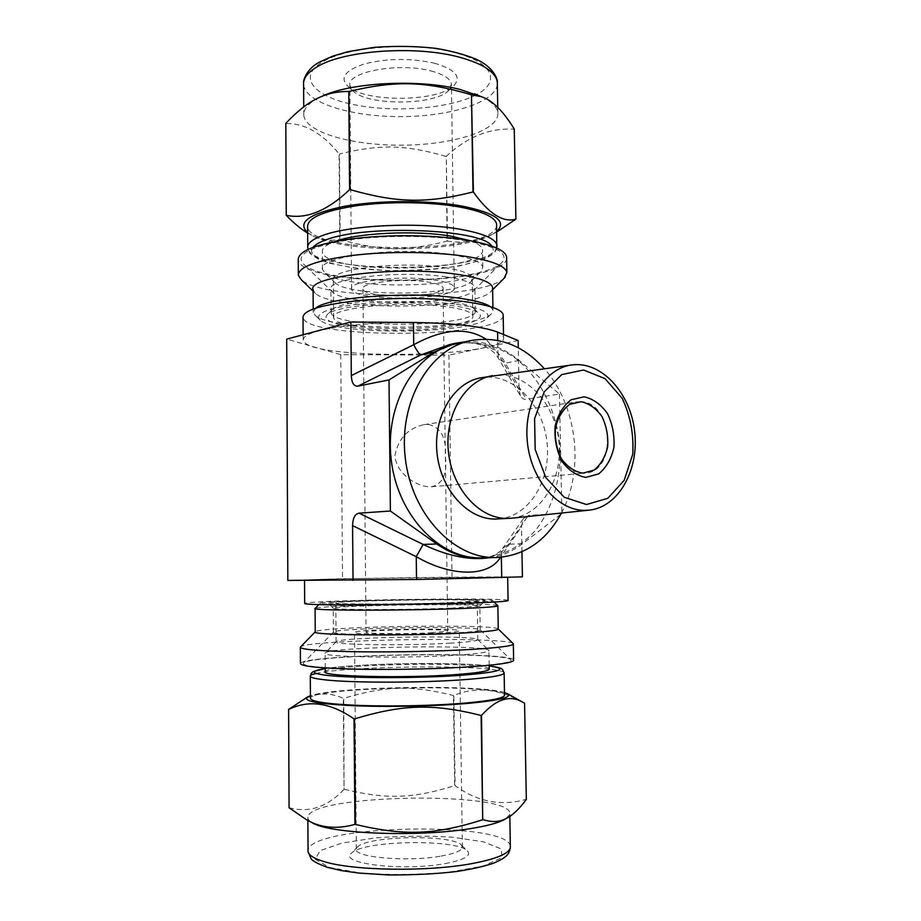 <?xml version="1.0" encoding="UTF-8"?>
<svg xmlns="http://www.w3.org/2000/svg" width="921" height="921" viewBox="0 0 921 921"><rect width="100%" height="100%" fill="white"/><g stroke="black" fill="none" stroke-linecap="round" stroke-linejoin="round"><path stroke-width="0.69" stroke-dasharray="4.61 3.45" d="M307.649 233.048L312.967 235.88C321.279 239.851 330.202 241.049 339.734 239.472L339.066 153.899C322.557 133.292 304.805 123.161 285.809 123.518M515.806 219.29L514.183 129.205C489.949 127.731 467.315 136.769 446.294 156.294L447.479 241.072C464.598 243.858 481.015 240.818 496.707 231.965L492.7 234.13C462.641 252.435 349.612 254.012 314.395 236.628L307.649 232.633M445.856 156.363C405.505 144.712 380.258 144.056 339.469 153.98L340.137 239.541C381.306 251.099 406.806 251.387 447.042 241.118L446.294 156.294M506.631 258.375C504.524 286.776 300.707 288.25 298.243 259.687M464.691 240.531C496.327 246.287 508.864 253.425 502.325 261.944C485.033 284.612 328.544 286.799 304.149 264.718C294.513 255.382 307.833 247.369 344.12 240.692C379.475 235.016 430.752 234.982 464.691 240.531M496.707 231.436L492.7 234.13M446.248 276.899C464.184 279.593 473.739 283.115 474.902 287.467L473.912 290.391C463.459 305.219 348.483 306.82 332.907 292.36L330.904 289.47C325.62 278.522 400.623 269.841 446.248 276.899M446.581 300.948C460.431 302.779 469.376 305.173 473.406 308.132L475.259 310.607C480.463 327.346 332.239 329.419 331.076 312.61L331.997 310.112C337.57 300.983 405.816 295.25 446.581 300.948M504.224 278.154C482.777 299.762 325.101 301.225 301.455 279.915M492.608 288.641L491.377 291.048C478.034 309.56 335.302 311.551 315.558 293.5L313.094 289.919M490.363 306.693L492.965 309.963L491.998 313.036C479.956 330.397 333.897 332.435 315.35 315.5L313.232 312.472L315.776 308.109M454.64 304.091C426.803 300.545 385.45 300.626 356.151 304.321C325.907 308.685 313.957 314.003 320.301 320.278C337.431 336.004 476.134 334.07 487.117 317.952C491.066 312.323 480.244 307.695 454.64 304.091M449.828 305.335C464.679 307.269 474.223 309.79 478.471 312.898C489.454 321.245 451.06 329.649 405.839 330.155C360.664 330.904 319.242 323.616 326.955 315.017C332.677 305.415 406.092 299.313 449.828 305.335M444.532 267.643C461.87 270.325 471.103 273.848 472.231 278.188L471.195 281.204C460.73 295.86 350.797 297.391 335.428 283.104L333.379 280.134C328.313 269.208 400.554 260.597 444.532 267.643M451.117 254.587C470.953 257.834 481.51 262.025 482.788 267.182L481.487 270.935C468.685 288.331 343.441 290.08 325.021 273.111L322.5 269.427C316.502 256.372 400.301 246.034 451.117 254.587M445.073 306.555C401.003 300.499 328.59 308.144 333.655 317.641C334.726 333.529 477.872 331.537 472.818 315.696C471.69 311.92 462.446 308.869 445.073 306.555M433.515 279.892C446.524 281.803 453.466 284.336 454.341 287.502C458.359 300.511 352.11 301.996 351.592 288.941C348 281.066 401.015 274.953 433.515 279.892M426.653 281.849C436.888 283.334 442.356 285.326 443.059 287.812C446.317 297.944 363.196 299.106 362.92 288.929C360.203 282.782 401.337 278.05 426.653 281.849M430.763 70.894C443.634 74.302 450.519 78.711 451.417 84.145L448.711 90.431C435.679 105.144 369.966 106.065 353.883 91.755L349.865 85.561C346.273 72.045 398.597 62.11 430.763 70.894M434.298 63.169C454.986 69.213 461.605 76.593 454.157 85.285C439.421 101.84 366.581 102.853 348.437 86.758C339.262 78.135 344.638 70.514 364.566 63.883C387.43 58.265 410.674 58.023 434.298 63.169M481.867 96.878C491.768 101.759 497.087 107.02 497.835 112.661C499.815 130.126 454.525 144.597 404.284 145.161C354.078 146.002 305.703 132.831 303.78 115.378C303.205 108.482 309.329 102.093 322.166 96.187M496.603 225.576C495.049 254.092 309.571 255.29 307.614 226.612M469.94 240.634C477.734 243.363 481.925 246.31 482.5 249.499C488.165 272.604 323.893 274.907 322.385 251.732C321.936 248.14 326.092 244.733 334.83 241.532M289.067 807.682C308.88 813.231 327.197 807.141 344.04 789.401L343.326 698.348C329.142 691.936 315.224 692.684 301.558 700.593M522.656 702.182C498.307 688.586 475.363 686.375 453.846 695.516L455.112 785.671C477.458 801.857 501.162 806.428 526.225 799.359L524.498 703.183L523.796 702.804M344.454 789.355C386.901 799.589 413.195 798.588 454.663 785.648L453.397 695.505C411.814 685.143 385.795 685.708 343.74 698.314L344.04 789.401M513.619 659.966C510.741 650.894 302.825 654.232 300.442 663.465M471.08 666.505C498.48 664.478 511.788 662.303 511.028 659.989C508.484 651.412 313.934 654.129 303.516 662.89C300.776 665.814 317.952 667.829 355.046 668.922C390.861 669.774 438.81 668.761 471.08 666.505M504.466 692.488C479.012 684.153 336.119 686.525 310.423 695.769M451.209 633.13C469.457 632.163 479.127 631.15 480.232 630.068L480.267 629.906C480.981 625.67 338.571 627.662 333.598 631.956L333.414 632.128C328.095 634.868 404.768 635.651 451.209 633.13M450.864 608.171L479.853 606.076C484.803 603.197 334.288 605.304 333.229 608.125L333.206 608.194C329.799 609.909 405.309 609.967 450.864 608.171M512.974 643.411C504.075 636.399 309.824 639.427 300.707 646.772M498.238 628.974C496.431 623.839 322.028 626.349 315.466 631.622L315.235 631.829M497.731 605.627C493.034 602.415 319.921 604.982 315.212 608.367L315.086 608.608M458.934 602.956C480.831 602.173 492.079 601.413 492.677 600.699C495.371 597.833 324.549 600.227 320.347 603.105C311.874 604.982 403.479 604.993 458.934 602.956M454.03 602.852C405.159 604.637 324.019 604.706 327.991 603.094C326.759 600.4 492.654 598.086 484.814 600.906L454.03 602.852M449.724 643.18C467.384 642.144 476.744 641.028 477.803 639.842L477.826 639.623C477.999 634.972 341.576 636.883 336.292 641.603L336.073 641.822C330.973 644.85 404.906 645.863 449.724 643.18M456.804 655.153C477.032 653.818 487.739 652.379 488.936 650.813L488.936 650.502C488.118 644.389 332.493 646.565 325.435 652.782L325.125 653.104C319.069 657.099 404.975 658.642 456.804 655.153M449.172 602.748L477.205 600.929C482.04 598.489 336.752 600.515 335.785 602.91C330.685 604.406 404.446 604.372 449.172 602.748M438.166 633.141C451.405 632.451 458.439 631.714 459.268 630.92C463.125 627.685 354.907 629.193 354.504 632.382C350.913 634.362 405.09 634.926 438.166 633.141M431.143 632.785L447.767 631.046C450.91 628.525 366.236 629.699 366.063 632.186C363.346 633.74 405.367 634.166 431.143 632.785M441.113 856.081C454.49 853.686 461.582 850.808 462.388 847.447L461.594 845.282C453.892 834.368 368.734 835.554 357.774 846.733L356.346 848.932C352.755 857.324 407.669 862.24 441.113 856.081M445.027 863.61C463.631 860.053 471.195 855.943 467.741 851.257C458.796 838.835 364.382 840.159 351.834 852.881C336.177 863.311 402.857 871.588 445.027 863.61M506.17 818.527L509.785 814.256C515.415 790.932 310.078 793.798 307.856 817.077C307.545 819.045 309.053 820.956 312.38 822.81M504.512 694.814C502.175 683.555 312.277 686.755 310.435 698.164M489.224 668.911C487.716 661.301 326.414 663.926 325.251 671.616M428.484 424.431C441.124 427.62 446.731 438.223 445.292 456.229C447.514 473.693 442.943 483.87 431.569 486.76L429.278 486.829C415.267 486.15 395.673 472.519 394.994 455.458C398.125 438.603 407.819 428.334 424.04 424.65L428.484 424.431M560.739 514.367L522.483 543.747L508.404 544.184L502.521 548.548L501.346 555.847L521.516 526.754L523.347 518.742L528.412 515.392L508.404 544.184C503.246 553.014 492.988 557.815 477.631 558.598C496.269 558.471 503.165 548.007 502.544 548.513M500.379 557.32L501.346 555.847L501.369 557.228M522.483 543.747C512.951 551.046 502.452 555.685 491.02 557.642M561.856 513.504L528.412 515.392M465.358 341.783C484.837 340.724 502.785 346.952 519.191 360.468L559.438 394.038L526.271 399.277C523.738 399.61 521.781 398.459 520.4 395.834L498.606 358.591C495.774 353.157 490.317 348.691 482.259 345.214C471.264 342.013 460.396 341.806 449.678 344.569C477.999 339.515 496.534 345.72 505.295 363.162L498.629 358.626L497.939 353.353L485.943 339.147M520.4 395.834L519.053 389.583L518.293 347.781M581.186 401.706L576.73 401.855C563.053 403.72 552.934 421.634 555.271 440.549C557.435 459.487 571.469 474.522 585.203 473.129C617.312 471.863 613.305 402.604 581.186 401.706M559.438 394.038L561.856 512.997M481.476 557.827C502.118 556.48 521.01 546.625 535.654 530.139C554.062 506.746 562.593 473.394 559.22 440.077C554.684 406.909 538.566 376.482 515.196 358.05C497.098 345.456 476.422 340.321 456.033 343.844M521.965 551.771L521.516 526.754M287.847 580.414L342.52 578.676L522.414 576.857M452.015 577.03L448.907 355.138L340.77 354.631L286.696 339.135M518.166 340.528L448.907 355.138M464.725 325.447C489.12 328.463 502.072 332.4 503.557 337.224C509.923 358.073 305.622 360.928 303.17 340.033C303.274 333.69 321.015 328.647 356.392 324.883C390.423 321.671 434.585 321.936 464.725 325.447M468.501 578.561L507.678 577.271C513.699 575.947 306.923 578.825 304.529 580.115L358.626 580.218L468.501 578.561M340.77 354.631L342.52 578.676M508.07 600.411C505.594 597.153 306.808 600.089 304.667 603.439M503.188 315.834C501.231 337.984 305.242 339.642 303.032 317.377M561.453 513.043C584.847 469.929 577.133 405.056 544.288 368.63M497.72 519.018C528.965 517.429 551.76 479.979 546.901 441.539C542.607 403.041 511.685 371.98 480.935 377.771M511.351 518.224C541.847 515.276 563.491 478.103 558.736 440.134C554.465 402.12 524.705 371.048 494.37 375.331M476.479 94.633C450.369 108.563 394.959 112.961 354.539 104.787C313.785 96.866 296.032 76.581 323.674 61.235C349.047 46.683 411.054 41.963 451.82 51.875C492.908 61.592 501.531 81.612 476.583 94.575M497.352 84.364C495.567 102.461 449.839 116.61 400.773 116.622C351.718 116.886 305.484 102.933 303.608 84.744L303.585 82.89M496.96 246.586C495.59 273.387 309.698 274.711 307.741 247.772L307.729 246.529M491.687 246.045C502.256 258.651 455.458 270.452 402.822 270.659C350.199 271.235 302.687 260.056 313.059 247.254M329.292 867.398L361.032 873.096C389.422 875.134 418.456 874.892 448.136 872.36L483.191 866.074L501.83 857.658L501.369 849.012L483.456 841.806L452.499 837.212C427.206 835.681 401.487 835.911 375.308 837.914L341.887 843.083L320.174 850.624L315.143 859.293L329.292 867.398M510.326 846.111C507.517 820.772 310.02 824.767 308.051 850.359L308.051 851.511M504.132 672.664C503.327 671.317 498.376 670.154 489.27 669.187M489.224 669.176C449.839 664.663 341.472 667.23 316.087 673.458M489.178 665.952C456.816 661.681 357.843 663.281 325.228 668.611C359.259 663.465 449.218 661.497 489.178 665.906M519.053 389.583L497.939 353.353L497.72 340.413M519.191 360.468L505.295 363.162L526.271 399.277M314.395 236.628L312.967 235.88M475.259 310.607L474.902 287.467M331.076 312.61L330.904 289.47M473.912 290.391L502.325 261.944M332.907 292.36L304.149 264.718M298.323 275.31L298.323 274.078M491.377 291.048L492.631 289.793M315.558 293.5L313.094 291.128M492.965 309.963L492.919 307.522M313.232 312.472L313.209 308.995M487.117 317.952L491.998 313.036M320.301 320.278L315.35 315.5M331.997 310.112L326.955 315.017M473.406 308.132L478.471 312.898M471.195 281.204L481.487 270.935M335.428 283.104L325.021 273.111M472.818 315.696L472.231 278.188M333.655 317.641L333.379 280.134M454.341 287.502L451.417 84.145M351.592 288.941L349.865 85.561M448.711 90.431L454.157 85.285M353.883 91.755L348.437 86.758M497.835 112.661L497.743 107.412M303.78 115.378L303.734 106.917M496.741 248.071C496.477 250.305 494.312 252.93 490.237 255.969L483.134 259.561L459.475 265.939C437.544 269.254 413.31 270.786 386.774 270.544L353.952 267.953L330.236 263.383L319.311 259.584C309.134 254.115 310.043 253.229 308.005 249.349M482.788 267.182L482.5 249.499M322.5 269.427L322.385 251.732M308.086 696.69L306.935 697.37M480.232 630.068L479.853 606.076M333.414 632.128L333.229 608.125M333.598 631.956L303.516 662.89M480.267 629.906L511.028 659.989M320.347 603.105L318.839 604.66M492.677 600.699L494.07 602.058M479.749 606.145L484.814 600.906M333.206 608.194L327.991 603.094M336.292 641.603L325.435 652.782M477.826 639.623L488.936 650.502M477.803 639.842L477.205 600.929M336.073 641.822L335.785 602.91M462.388 847.447L459.268 630.92M356.346 848.932L354.504 632.382M357.774 846.733L351.834 852.881M461.594 845.282L467.741 851.257M509.82 816.386L509.785 814.256M307.879 820.45L307.856 817.077M308.178 820.611L306.52 819.748M489.166 665.284L488.936 650.813M325.228 667.944L325.125 653.104M447.767 631.046L443.059 287.812M366.063 632.186L362.92 288.929M523.347 518.742L502.521 548.548M431.569 486.772L585.203 473.129M424.04 424.639L576.73 401.855M503.557 337.224L503.511 334.507M303.17 340.033L303.136 334.749"/><path stroke-width="1.38" d="M285.821 123.356C298.139 110.255 309.686 101.46 320.45 96.947C328.578 93.274 338.019 91.455 348.76 91.455L349.577 189.68C327.093 210.99 305.991 219.52 286.258 215.295L285.821 123.356L286.247 215.422C294.317 223.561 301.443 229.433 307.649 233.048M349.243 91.386C396.157 80.254 425.157 81.198 471.471 94.794L472.98 191.982C426.791 203.553 397.469 203.127 350.072 189.622L348.76 91.455M471.897 94.898L481.027 96.59C491.895 99.859 502.97 110.67 514.275 129.055L515.887 219.175C503.039 222.836 488.878 213.799 473.406 192.063L471.471 94.794M497.49 231.528L515.887 219.175M298.323 274.078L298.243 259.687C298.335 250.777 316.778 243.754 353.572 238.631C388.996 234.302 434.988 234.901 466.325 240.013C491.607 244.399 505.042 249.994 506.608 256.775L506.631 258.375M307.649 232.633C296.827 222.525 308.961 213.776 344.074 206.373C378.347 200.11 428.91 200.018 462.307 206.12C495.878 213.073 507.344 221.524 496.707 231.436M313.094 291.128L301.455 279.915L298.323 275.31C298.416 266.848 316.882 260.171 353.722 255.278C389.18 251.122 435.219 251.663 466.567 256.51C491.883 260.655 505.318 265.95 506.872 272.397L504.224 278.154M313.209 308.995L313.094 289.919C306.221 276.358 400.508 265.409 457.438 274.366C479.484 277.728 491.204 282.079 492.585 287.421L492.608 288.641M315.776 308.109C327.162 297.31 409.327 291.117 457.783 298.001C474.43 300.246 485.298 303.147 490.363 306.693M322.166 96.187L322.81 95.911C352.375 82.257 419.354 78.964 459.982 89.429L481.867 96.878M307.729 246.529L307.614 226.612C307.718 217.644 324.411 210.621 357.705 205.544C389.71 201.25 431.235 201.883 459.694 207.018C482.823 211.45 495.107 217.103 496.58 223.976L496.603 225.576M334.83 241.532C357.544 232.817 415.59 230.031 450.853 236.144L469.94 240.634M306.935 697.37L288.607 709.423L289.079 807.775L288.607 709.481C308.788 699.5 330.593 702.631 354.032 718.887L354.919 824.399C336.625 829.476 320.496 827.921 306.52 819.748L289.079 807.775M482.719 819.748C434.908 834.898 404.538 836.153 355.425 824.433L354.539 718.898C403.133 704.208 433.158 703.529 481.107 715.433L482.719 819.748L481.533 715.387C496.488 698.82 510.372 694.515 523.186 702.481L524.579 703.23L526.317 799.451C519.041 809.271 512.203 815.695 505.779 818.723C499.412 822.073 491.872 822.395 483.157 819.678M523.796 702.804L522.656 702.182M300.35 647.486L300.442 663.465C300.58 666.332 319.529 668.243 357.29 669.199C393.635 669.935 440.779 668.876 472.761 666.631C498.572 664.743 512.191 662.694 513.619 660.484L513.619 659.966M310.423 695.769L308.086 696.69C301.386 700.754 316.168 703.748 352.432 705.682C387.614 707.224 436.911 706.188 469.722 703.23C499.297 700.363 512.018 697.255 507.862 693.904L504.466 692.488M315.212 631.887L300.35 647.129C300.488 649.512 319.426 651.055 357.129 651.769C393.44 652.287 440.537 651.297 472.508 649.363C498.284 647.739 511.903 646.001 513.342 644.159L512.974 643.411M315.086 608.608L315.235 631.829C308.305 635.214 404.71 636.181 462.664 633.026C485.091 631.829 496.949 630.574 498.249 629.273L498.238 628.974M315.086 608.447C308.155 610.646 404.423 610.784 462.307 608.482C484.699 607.595 496.557 606.732 497.858 605.891L497.731 605.627M308.178 820.611L312.38 822.81C328.785 833.804 418.629 837.408 470.965 828.543C485.908 826.137 496.684 823.339 503.292 820.139L506.17 818.527M310.296 676.336L310.435 698.164C310.607 701.721 327.841 704.174 362.137 705.532C395.121 706.614 437.843 705.532 467.005 702.919C490.686 700.697 503.188 698.21 504.524 695.447L504.512 694.814M325.228 667.944L325.251 671.616C319.196 676.463 405.194 678.593 457.081 674.506C477.331 672.94 488.038 671.225 489.224 669.325L489.224 668.911M477.631 558.598L477.596 558.598C460.972 558.506 442.817 553.797 423.13 544.438L416.246 556.652C451.716 577.386 489.166 576.949 500.379 557.32M491.02 557.642L481.43 558.517C465.911 558.759 451.025 553.912 436.761 543.977L390.389 511.028L359.098 513.158C354.953 513.953 352.789 518.109 352.582 525.615L416.246 556.652L416.522 579.505L287.847 580.414L286.696 339.135L350.866 322.005L413.437 322.477C454.191 323.121 482.236 326.322 497.582 332.078L518.166 340.528L518.293 347.781M561.856 512.997L560.739 514.367M390.389 511.028L389.007 379.936L434.228 352.006L420.782 354.93C419.159 354.021 416.799 350.613 413.702 344.73L351.315 375.607C351.649 382.917 353.86 386.429 357.981 386.106L420.782 354.93L449.678 344.569M485.943 339.147C467.085 326.909 443.013 328.774 413.702 344.73L413.437 322.477M434.228 352.006L455.826 343.176L465.358 341.783M389.007 379.936L357.981 386.106M582.728 473.175L594.126 470.09C600.826 464.61 605.339 456.816 607.676 446.72C608.355 436.036 606.467 425.997 602 416.591C596.221 408.487 589.29 403.525 581.186 401.717L569.673 404.354C562.743 409.626 558.011 417.432 555.478 427.77C554.718 438.776 556.675 449.091 561.373 458.716C567.417 466.878 574.531 471.702 582.728 473.175M351.315 375.607L350.866 322.005M544.288 368.63C522.875 345.064 498.249 335.751 470.401 340.678L456.033 343.844C415.267 352.167 384.552 404.25 391.195 459.637C397.388 515.069 439.225 558.909 480.843 557.838L496.177 557.539C524.406 555.8 546.165 540.961 561.453 513.043M521.965 551.771L522.414 576.857L416.522 579.505M353.042 580.472L352.582 525.615M304.54 580.426L304.667 603.439C304.816 604.475 322.868 605.016 358.833 605.051L468.87 603.174C493.598 602.276 506.665 601.413 508.07 600.607L508.07 600.411M303.136 334.749L303.032 317.377C303.147 310.423 320.853 304.897 356.174 300.822C390.159 297.345 434.263 297.69 464.368 301.593C488.74 304.943 501.669 309.272 503.177 314.591L503.188 315.834M586.47 504.524L607.779 498.33L624.173 480.371L632.727 454.375C633.947 434.562 630.448 415.889 622.216 398.356L605.039 378.635L583.557 370.012L561.81 374.571L544.207 391.862L534.594 418.675L535.182 449.471L545.877 477.665L564.308 497.294L586.47 504.524M584.34 510.384L588.968 510.188C618.601 507.333 639.427 469.675 634.604 431.12C630.252 392.507 601.183 360.79 571.699 364.958C544.772 368.273 523.796 402.638 527.226 440.641C530.323 478.655 557.032 510.326 584.34 510.384M585.883 477.4L598.708 473.889C606.225 467.695 611.291 458.911 613.904 447.537C614.675 435.518 612.546 424.213 607.526 413.621C601.033 404.48 593.239 398.874 584.133 396.813L571.158 399.737C563.341 405.666 557.999 414.473 555.133 426.147C554.269 438.592 556.491 450.242 561.798 461.122C568.625 470.332 576.65 475.766 585.883 477.4M470.401 340.678C429.416 349.036 398.54 401.786 405.263 457.956C411.549 514.171 453.696 558.633 495.544 557.55L496.177 557.539M571.699 364.958L480.935 377.771C453.811 382.399 433.25 416.269 436.991 452.741C440.422 489.235 467.292 519.133 494.911 519.076L511.351 518.224L588.968 510.188M492.459 375.641C465.232 380.292 444.601 414.496 448.377 451.359C451.854 488.257 478.874 518.488 506.608 518.431L509.428 518.373M303.734 106.917L303.608 84.744C303.055 78.216 307.913 72.045 318.171 66.231C345.294 50.114 416.683 45.348 459.51 57.229C483.168 63.802 495.763 72.068 497.305 82.038L497.352 84.364M308.005 249.349L307.741 247.772C307.211 243.535 312 239.506 322.097 235.695C348.691 225.173 418.272 221.777 460.028 229.237C483.168 233.381 495.475 238.677 496.937 245.124L496.96 246.586M313.059 247.254C315.155 244.721 319.288 242.338 325.47 240.082C364.209 224.229 482.581 228.984 491.687 246.045M307.879 820.45L308.051 850.359C307.533 854.389 312.68 858.073 323.467 861.411C351.995 870.725 426.964 872.014 471.494 863.679C496.074 859.074 509.025 853.698 510.349 847.539L510.326 846.111M316.087 673.458C312.564 674.264 310.63 675.081 310.296 675.899C309.801 677.396 314.74 678.719 325.125 679.859C352.49 683.048 423.994 682.898 466.659 679.479C490.317 677.58 502.808 675.484 504.144 673.193L504.132 672.664M310.296 675.899L311.413 673.078L313.324 671.547L325.228 668.577C309.525 671.167 310.63 673.47 328.521 675.553C353.986 678.247 414.911 678.328 456.781 675.623C499.573 672.353 510.372 669.13 489.178 665.952M436.761 543.977L423.13 544.438L359.098 513.158M501.369 557.228L501.703 577.674M497.582 332.078L497.72 340.413M506.872 272.397L506.608 256.775M492.631 289.793L505.295 277.071M492.919 307.522L492.585 287.421M497.743 107.412L497.305 82.038C497.881 82.314 496.465 68.407 475.961 59.14C464.76 54.546 451.44 50.954 435.99 48.376C416.902 46.142 396.249 45.808 374.041 47.351L348.311 51.588L332.976 56.054L320.531 61.603C307.027 68.027 303.044 80.162 303.585 82.89M322.81 95.911L320.45 96.947M474.522 93.792L481.027 96.59M496.741 248.071L496.58 223.976M507.862 693.904L523.186 702.481M513.619 660.484L513.342 644.159M498.296 629.066L513.377 643.802M498.249 629.273L497.858 605.891M318.839 604.66L315.212 608.367M494.07 602.058L497.916 605.811M509.82 816.386L510.349 847.539C509.209 853.295 508.231 857.048 493.219 863.311C483.421 866.534 471.287 869.251 456.816 871.473C436.968 873.879 414.105 875.031 388.225 874.95L358.453 873.039L341.104 870.564L327.174 867.26C317.584 863.76 312.161 860.824 310.93 858.441L308.051 851.511M503.292 820.139L505.779 818.723M504.524 695.447L504.144 673.193L502.59 669.521C501.427 669.417 504.155 667.932 489.178 665.906M489.224 669.325L489.166 665.284M481.43 558.517L477.596 558.598M455.826 343.176L449.667 344.535M508.07 600.607L507.678 577.432M503.511 334.507L503.177 314.591"/></g></svg>
